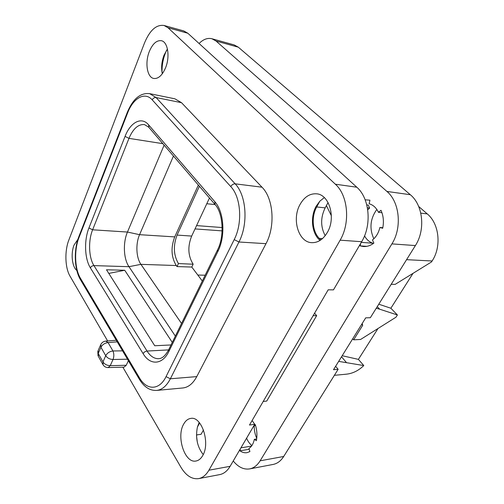 <?xml version="1.0" encoding="UTF-8"?>
<svg xmlns="http://www.w3.org/2000/svg" width="504" height="504" viewBox="0 0 504 504"><rect width="100%" height="100%" fill="white"/><g stroke="black" fill="none" stroke-linecap="round" stroke-linejoin="round"><path stroke-width="0.76" d="M418.679 206.482L427.266 213.898C439.267 223.656 441.743 246.714 432.098 260.99L431.481 261.96L395.149 284.376L391.199 284.306M377.25 306.652L379.669 309.191L376.261 308.234M379.669 309.191L397.404 314.975L395.968 317.211L360.599 339.463L353.644 339.828L352.712 338.783M362.206 323.499L362.672 325.319L353.644 339.828M334.379 375.316L346.21 374.195C352.649 373.552 358.508 370.673 363.787 365.564L338.682 361.374M342.191 355.723L358.401 359.377L363.787 365.564M377.994 328.52L358.401 359.377M362.672 325.319L361.721 324.28M397.404 314.975L390.871 308.24L413.022 273.351M314.559 313.217L316.663 315.636L266.729 401.064L263.195 401.48M325.193 235.689C320.494 226.832 320.481 217.558 325.156 207.868L316.701 206.942L319.838 201.153L324.33 197.612M328.072 202.545L325.156 207.868M196.51 434.946L201.102 434.284L203.471 429.962M164.071 25.477L183.784 30.939L187.816 33.233L356.8 187.217C369.52 198.066 372.046 224.866 361.67 241.718L333.465 289.869L328.18 289.819L249.48 425.042L254.722 424.299L230.107 466.32C227.285 471.019 223.833 473.779 219.738 474.604L198.652 478.617C202.703 477.798 206.13 474.995 208.927 470.207L340.131 240.175C350.519 222.837 348.037 195.3 335.362 184.212L168.04 27.777L164.071 25.477C156.36 24.387 149.839 30.202 144.522 42.928L68.859 239.98C64.499 250.942 65.016 267.838 70.031 276.167L107.629 340.956M162.313 73.767C161.034 67.838 161.608 61.639 164.039 55.169L167.441 49.045M203.225 454.576C197.259 446.928 195.325 437.762 197.417 427.071L199.634 422.976M254.722 424.299L252.113 420.525M196.529 435.834L197.329 442.273M166.698 50.072C163.359 57.166 161.809 64.644 162.049 72.507M122.85 367.183L180.86 467.145C185.995 475.669 191.929 479.493 198.652 478.617M126.246 365.268L110.231 365.677C107.012 365.532 104.586 364.272 102.967 361.91L105.727 355.704L100.932 347.262L98.223 353.436L102.967 361.91L103.112 364.915C104.322 366.679 106.01 367.561 108.171 367.58L124.072 367.145L126.246 365.268L128.375 360.681M149.631 93.643L174.901 98.822L181.503 102.684L261.998 187.192C273.445 198.431 275.531 226.233 265.992 243.671L196.774 376.601C193.013 383.563 188.383 387.349 182.895 387.967L156.694 390.411C162.086 389.8 166.641 385.925 170.365 378.788L238.959 242.002C248.441 224.003 246.443 195.344 235.154 183.828L156.095 97.549L149.631 93.643C140.427 92.623 132.999 98.822 127.361 112.247L127.562 113.06L79.027 237.416C74.031 249.801 74.642 268.808 80.432 278.239L80.596 279.915L139.299 379.147M149.316 51.528C152.643 43.678 156.687 40.074 161.45 40.723C167.908 41.933 170.201 56.895 165.488 67.958C162.143 75.524 158.212 79.021 153.695 78.454C147.086 77.351 144.768 62.635 149.316 51.528M299.987 204.574C304.284 196.957 309.821 193.372 316.619 193.819C329.358 194.569 336.118 217.892 327.373 232.388C323.171 239.419 317.974 242.84 311.768 242.663C298.469 242.361 291.608 219.246 299.987 204.574M183.595 424.261C185.472 420.802 187.86 418.849 190.77 418.414C201.531 415.92 210.54 442.928 202.721 455.547C200.92 458.69 198.689 460.511 196.043 461.002C184.874 463.655 176.129 436.842 183.595 424.261M76.829 270.428C72.059 267 70.61 253.424 74.05 245.07L77.912 239.324M108.171 367.58L110.231 365.677L113.028 359.491C114.118 356.542 114.093 353.701 112.946 350.967C109.658 351.401 107.251 352.983 105.727 355.704C107.358 358.067 109.796 359.327 113.028 359.491L127.499 359.201M100.932 347.262C102.432 344.553 104.819 342.997 108.089 342.588L105.764 341.107C103.547 341.365 101.903 342.481 100.819 344.452L100.932 347.262M102.753 364.266L98.387 356.448L98.123 350.614L100.529 345.108M164.121 145.152L127.455 232.048C122.837 242.632 123.512 258.804 128.974 266.692L175.354 336.099M172.273 342.392L124.727 270.264L106.495 269.772L154.734 345.744L171.013 344.963M198.356 185.05L174.731 236.893C170.705 247.546 171.209 257.097 176.249 265.532L177.024 266.578L191.797 267.057L202.312 281.012M173.458 156.032L139.564 234.681C135.526 243.728 136.137 257.632 140.931 264.348L181.528 323.474M199.389 186.253L177.087 235.084C173.08 245.599 173.527 255.093 178.429 263.56L193.158 264.216L191.797 267.057M177.024 266.578L178.429 263.56M193.158 264.216C187.986 255.912 187.494 246.532 191.684 236.074L177.087 235.084M209.469 197.996L191.684 236.074M196.579 225.603L222.163 227.55M206.791 203.736L215.107 204.567M124.727 270.264L108.807 273.414M162.067 72.62L162.975 72.822M197.417 427.071L199.168 422.415M320.777 239.948L319.246 238.367C312.341 231.468 311.188 216.758 316.701 206.942M320.059 240.427C311.818 233.799 309.966 217.256 316.109 206.357L319.838 201.153M316.663 315.636L313.11 315.712M378.781 304.196L390.871 308.24M233.239 460.971C238.241 467.151 243.716 469.797 249.656 468.903C253.802 468.071 257.298 465.368 260.14 460.807L391.91 243.886C402.236 227.707 399.659 201.953 386.921 191.438L216.027 41.019L211.919 38.745C207.604 37.693 203.32 39.274 199.067 43.483M326.409 205.582L331.361 215.75M360.644 243.463L360.127 245.889L363.447 246.525C367.101 246.739 370.572 245.599 373.874 243.111L372.469 239.954C376.154 237.006 378.624 232.835 379.871 227.462L382.694 228.281C384.01 221.829 383.443 215.825 381.005 210.281L378.466 212.323C376.293 207.774 373.193 204.926 369.161 203.78L369.936 200.183L365.161 199.811M240.358 448.825L239.961 450.815C242.26 452.435 244.597 453.052 246.973 452.674L249.908 451.559L248.926 448.491C251.597 446.764 253.411 443.715 254.35 439.331L256.366 440.691C257.368 435.393 257.008 430.044 255.301 424.651L254.041 425.464M386.921 191.438L410.319 194.72C423.045 204.964 425.653 229.918 415.384 245.568L370.333 317.728L365.715 317.841L333.509 369.703L338.14 369.293L335.626 366.295M410.319 194.72L238.298 47.168L234.133 44.9L211.919 38.745M260.14 460.807L283.702 456.479C280.854 460.94 277.339 463.586 273.155 464.43L249.656 468.903M283.702 456.479L338.14 369.293M376.834 209.444C370.226 218.704 369.218 228.488 373.823 238.789M254.192 425.729C254.161 430.183 255.005 434.398 256.731 438.379M366.824 246.336L360.127 245.889M364.537 235.872C366.559 239.589 369.325 242.027 372.821 243.193L372.651 243.974M372.821 243.193L361.28 242.38M367.744 209.84L369.608 208.064L368.273 205.103L366.786 204.92M381.969 212.713L378.466 212.323M369.608 208.064L367.416 207.812M382.807 227.732L379.871 227.462M249.171 449.266L239.961 450.815M246.601 438.159C247.924 441.372 249.682 443.841 251.874 445.574M251.502 446.09L240.931 447.842M255.578 425.534L253.858 425.779M256.656 438.965L254.35 439.331M406.583 259.673L432.098 260.99M341.529 356.788L346.267 362.344M427.266 213.898L420.796 213.142M230.107 466.32L208.927 470.207M361.67 241.718L340.131 240.175M122.56 350.853L112.946 350.967L108.089 342.588L117.224 341.832M187.816 33.233L168.04 27.777M356.8 187.217L335.362 184.212M80.432 278.239L139.444 377.811L139.501 379.487C144.232 387.148 149.959 390.789 156.694 390.411M139.444 377.811C146.595 390.493 159.358 390.587 166.049 376.633L234.196 239.614C242.771 223.196 240.988 197.152 230.775 186.6L152.227 99.874C144.799 91.325 133.15 98.123 127.562 113.06M214.798 201.694C224.11 211.844 225.697 236.282 217.854 251.528L168.903 351.382C162.433 365.066 150.066 365.539 143.117 353.638L90.392 267.857C84.596 258.754 83.966 240.169 88.943 227.953L125.061 136.395C130.404 122.277 141.504 116.267 148.56 124.797L214.798 201.694L215.063 204.517C222.919 212.801 224.771 236.086 217.526 249.921L217.854 251.528M152.227 99.874C153.09 98.167 154.382 97.392 156.095 97.549L181.503 102.684M79.027 237.416L78.939 236.42L127.285 112.442M261.998 187.192L235.154 183.828C233.321 183.803 231.859 184.722 230.775 186.6M234.196 239.614L238.959 242.002L265.992 243.671M196.774 376.601L170.365 378.788L166.049 376.633M168.903 351.382L168.758 349.574L217.382 250.23M168.575 349.94C163.932 358.287 160.316 358.546 158.684 358.684C154.23 358.804 150.35 356.259 147.036 351.049L93.952 265.614C88.704 257.475 88.118 240.748 92.623 229.799L128.974 138.361C133.081 128.684 138.235 124.091 144.446 124.576L148.693 127.178M143.117 353.638C143.987 352.151 145.291 351.288 147.036 351.049L168.588 349.902M90.392 267.857C91.13 266.452 92.314 265.702 93.952 265.614L128.974 266.692L140.931 264.348L176.249 265.532M88.943 227.953L92.623 229.799L127.455 232.048L139.564 234.681L174.731 236.893M125.061 136.395L128.974 138.361L162.849 143.672M148.56 124.797L148.989 127.525L214.773 204.177M205.147 275.216L197.814 275.039M222.113 230.882L195.029 228.917M322.484 238.6L319.246 238.367M391.91 243.886L415.384 245.568M216.027 41.019L238.298 47.168M116.285 340.25L105.764 341.107M97.826 351.301L98.015 355.774M78.838 236.678C73.647 249.795 74.239 269.256 80.382 279.556"/></g></svg>
